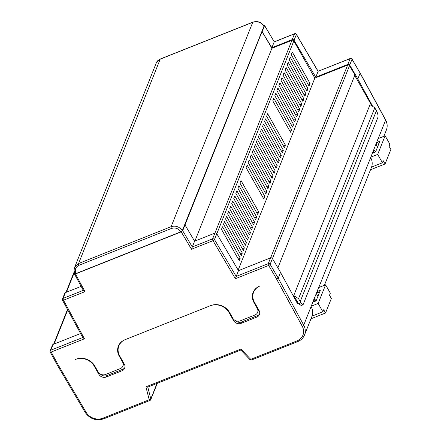 <?xml version="1.0" encoding="UTF-8"?>
<svg xmlns="http://www.w3.org/2000/svg" width="441" height="441" viewBox="0 0 441 441"><rect width="100%" height="100%" fill="white"/><g stroke="black" fill="none" stroke-linecap="round" stroke-linejoin="round"><path stroke-width="0.66" d="M318.744 287.543L370.661 157.569A14.134 12.326 21.8 0 1 371.421 167.486L324.361 285.305M311.137 306.589A14.134 12.326 21.8 0 1 311.897 316.506L304.483 335.066A14.134 12.326 21.8 0 0 303.722 325.149L318.617 287.593M234.998 320.364A5.656 4.928 -158.2 0 0 241.69 321.93L257.368 315.69A5.656 4.928 -158.2 0 0 259.644 313.827M253.603 292.267A14.134 12.326 21.8 0 1 260.162 285.9L259.661 286.099A14.134 12.326 -158.2 0 0 253.101 292.466A14.134 12.326 -158.2 0 0 253.977 302.581L257.263 308.386A5.656 4.928 21.8 0 1 257.61 312.437A5.656 4.928 21.8 0 1 254.986 314.979L240.29 320.833A5.656 4.928 21.8 0 1 232.76 318.143L229.48 312.338A14.134 12.326 -158.2 0 0 210.66 305.607L124.941 339.735A14.134 12.326 -158.2 0 0 118.381 346.097A14.134 12.326 -158.2 0 0 119.257 356.218L122.543 362.022A5.656 4.928 21.8 0 1 122.89 366.069A5.656 4.928 21.8 0 1 120.266 368.615L105.57 374.47A5.656 4.928 21.8 0 1 98.04 371.774L94.76 365.975A14.134 12.326 -158.2 0 0 75.94 359.244L75.439 359.443A14.134 12.326 21.8 0 1 94.258 366.173L98.856 374.299A5.656 4.928 -158.2 0 0 106.38 376.989L122.058 370.749A5.656 4.928 -158.2 0 0 124.682 368.202A5.656 4.928 -158.2 0 0 124.334 364.156L119.737 356.03A14.134 12.326 21.8 0 1 118.861 345.909A14.134 12.326 21.8 0 1 125.42 339.542L210.186 305.8A14.134 12.326 21.8 0 1 229 312.526L233.598 320.651A5.656 4.928 -158.2 0 0 241.122 323.347L256.805 317.101A5.656 4.928 -158.2 0 0 259.424 314.554A5.656 4.928 -158.2 0 0 259.076 310.508L254.479 302.383A14.134 12.326 21.8 0 1 253.603 292.267L254.17 290.851A14.134 12.326 21.8 0 1 254.694 289.731M371.961 105.923L356.89 79.286L357.783 78.933L372.717 106.413M370.661 157.569L378.141 138.573M297.532 303.733L280.531 272.444M100.206 373.957A5.656 4.928 -158.2 0 0 106.943 375.578L122.626 369.332A5.656 4.928 -158.2 0 0 124.902 367.469M119.913 343.44A14.134 12.326 -158.2 0 0 119.423 344.498L118.861 345.909M240.803 350.055L249.986 359.663A1.411 0.32 -43.7 0 0 250.747 359.332L297.013 340.915A12.717 11.091 -158.2 0 0 302.228 326.263L276.716 279.313M240.874 349.922L240.902 349.029L250.747 359.332A1.411 0.507 -111.7 0 0 251.53 359.999L297.791 341.582A1.411 0.507 -111.7 0 1 297.013 340.915M58.885 366.036L86.116 412.302A12.717 11.091 -158.2 0 0 102.946 418.173L149.207 399.755L145.921 386.845L147.581 387.165L240.792 350.055M347.839 64.403L350.148 58.625A1.411 1.235 21.8 0 1 352.023 59.276A1.411 0.458 149.6 0 0 352.028 59.066L360.148 73.129L352.023 59.276L349.713 65.059A1.411 1.235 -158.2 0 0 347.839 64.403L315.773 77.169L294.064 40.285A1.411 1.235 -158.2 0 0 292.19 39.629L271.871 47.722L262.037 31.576L182.701 230.726L192.287 246.966L191.482 249.248L181.218 231.856L182.701 230.726M354.729 75.461L356.89 79.286L357.838 78.911L360.148 73.129M74.794 273.023L74.474 274.015L83.454 290.602M74.479 273.811L75.444 273.966L181.218 231.856M262.285 31.476L264.6 25.484L274.241 41.818L264.594 25.699L263.624 25.545M182.298 230.671L182.304 230.676A1.411 0.424 150.1 0 1 180.816 231.79L180.816 231.79C178.445 228.471 175.342 227.352 171.499 228.444A1.411 0.507 68.3 0 1 171.114 226.674L252.748 22.298A1.411 0.507 68.3 0 1 252.88 22.144C257.461 20.782 261.166 22.033 263.999 25.909L264.005 26.135C261.116 22.254 257.368 20.975 252.748 22.298L160.21 59.138L156.285 62.936C156.792 61.36 158.148 60.042 160.342 58.984A1.411 0.507 68.3 0 0 160.21 59.138L78.575 263.514L171.114 226.674C175.727 225.362 179.454 226.696 182.298 230.671L263.999 26.129L182.298 230.671L180.821 231.806L76.034 273.525L75.069 273.37M75.064 273.365A1.411 0.447 -27.9 0 0 75.053 273.558L75.058 273.569A1.411 0.447 -27.9 0 0 76.028 273.508L76.034 273.525M357.838 78.911L349.713 65.059M277.891 267.825L354.933 74.948L349.509 65.698A1.406 1.224 -158.2 0 0 347.646 65.047L314.841 78.107L293.822 40.963A1.406 1.224 -158.2 0 0 291.953 40.291L271.899 48.278L262.037 31.576M315.773 77.169L318.082 71.392L296.374 34.503L294.064 40.285M271.871 47.722L274.181 41.939L294.5 33.847A1.411 1.235 21.8 0 1 296.374 34.503A1.411 0.458 149.5 0 0 296.374 34.293A1.411 1.411 0 0 0 294.638 33.698A1.411 0.507 68.3 0 0 294.5 33.847L292.19 39.629M302.791 304.924L301.253 305.536L298.612 303.645L300.756 302.791L302.791 304.924L303.171 304.477L377.887 117.433C378.246 116.038 377.954 114.191 377.005 111.893L374.795 107.747L370.01 104.666L293.756 295.564L297.84 302.509M297.714 302.559L297.366 303.43M238.162 270.074L314.841 78.107M221.47 229.326L222.501 226.757L240.251 258.139L239.226 260.708L221.47 229.326M223.526 224.188L224.552 221.619L242.302 253.002L241.277 255.571L223.526 224.188M225.577 219.05L226.602 216.481L244.358 247.859L243.333 250.427L225.577 219.05M227.628 213.913L228.659 211.344L246.409 242.721L245.383 245.29L227.628 213.913M229.684 208.775L230.709 206.206L248.459 237.583L247.434 240.152L229.684 208.775M231.734 203.637L232.76 201.063L250.516 232.446L249.49 235.014L231.734 203.637M233.785 198.494L234.816 195.925L252.566 227.308L251.541 229.877L233.785 198.494M235.841 193.356L236.867 190.788L254.622 222.17L253.592 224.739L235.841 193.356M237.892 188.219L238.917 185.65L256.673 217.027L255.648 219.596L237.892 188.219M239.943 183.081L240.973 180.512L258.724 211.889L257.698 214.458L239.943 183.081M246.1 167.663L247.131 165.094L264.881 196.477L263.856 199.045L246.1 167.663M248.156 162.525L249.182 159.956L266.937 191.339L265.906 193.908L248.156 162.525M250.207 157.387L251.232 154.819L268.988 186.196L267.963 188.765L250.207 157.387M252.258 152.25L253.288 149.681L271.039 181.058L270.013 183.627L252.258 152.25M254.314 147.112L255.339 144.543L273.095 175.92L272.064 178.489L254.314 147.112M256.364 141.974L257.39 139.4L275.145 170.783L274.12 173.352L256.364 141.974M258.415 136.831L259.446 134.262L277.196 165.645L276.171 168.214L258.415 136.831M260.471 131.694L261.496 129.125L279.252 160.507L278.221 163.076L260.471 131.694M262.522 126.556L263.547 123.987L281.303 155.364L280.278 157.933L262.522 126.556M264.572 121.418L265.603 118.85L283.354 150.227L282.328 152.795L264.572 121.418M266.629 116.281L267.654 113.712L285.41 145.089L284.379 147.658L266.629 116.281M272.786 100.862L273.811 98.293L291.567 129.676L290.536 132.245L272.786 100.862M274.837 95.725L275.862 93.156L293.618 124.533L292.592 127.102L274.837 95.725M276.893 90.587L277.918 88.018L295.668 119.395L294.643 121.964L276.893 90.587M278.944 85.449L279.969 82.88L297.725 114.258L296.694 116.826L278.944 85.449M280.994 80.312L282.019 77.737L299.775 109.12L298.75 111.689L280.994 80.312M283.05 75.168L284.076 72.6L301.826 103.982L300.801 106.551L283.05 75.168M285.101 70.031L286.126 67.462L303.882 98.845L302.857 101.413L285.101 70.031M287.152 64.893L288.177 62.324L305.933 93.701L304.907 96.27L287.152 64.893M289.208 59.756L290.233 57.187L307.983 88.564L306.958 91.133L289.208 59.756M291.258 54.618L292.284 52.049L310.04 83.426L309.014 85.995L291.258 54.618M194.889 241.067L271.899 48.278M75.053 273.558C74.016 272.031 73.873 269.964 74.634 267.356L78.575 263.514A1.411 0.507 68.3 0 0 78.961 265.284C75.51 267.097 74.535 269.837 76.028 273.508M374.795 107.747L298.54 298.645L293.756 295.564M376.46 110.691L300.205 301.589L298.54 298.645M300.756 302.791L300.205 301.589M252.891 295.139A14.134 12.326 21.8 0 1 253.41 291.766M258.139 311.114A5.656 4.928 -158.2 0 0 258.178 311.021A5.656 4.928 -158.2 0 0 258.487 309.466M118.171 348.572A14.134 12.326 21.8 0 1 118.69 345.402M123.414 364.751A5.656 4.928 -158.2 0 0 123.452 364.657A5.656 4.928 -158.2 0 0 123.761 363.147M270.565 257.869L238.493 270.636L236.183 276.419L268.255 263.652L270.565 257.869A1.411 1.235 21.8 0 1 272.433 258.525L280.559 272.378L278.249 278.161L276.772 279.291L268.652 265.454L235.384 278.701L213.003 240.681L191.482 249.248M194.597 241.188L192.287 246.966L212.606 238.879L214.916 233.096L194.597 241.188L185.011 224.943M214.916 233.096A1.411 1.235 21.8 0 1 216.785 233.752L214.475 239.529L236.183 276.419L235.384 278.701M238.493 270.636L216.785 233.752M75.444 273.966L85.019 291.633L63.498 300.205A1.411 0.507 -111.7 0 1 63.096 298.403A1.411 1.235 21.8 0 0 62.44 299.037A1.411 1.411 0 0 0 62.512 300.233A1.411 0.48 -28.5 0 1 62.517 300.029A1.411 1.235 21.8 0 1 62.44 299.037L64.75 293.254A1.411 1.235 21.8 0 1 65.406 292.62L63.096 298.403L83.316 290.349M81.15 286.352L65.406 292.62M84.463 338.787L63.498 300.205A1.411 0.48 -28.5 0 1 62.512 300.233L82.897 337.756L84.463 338.787L51.189 352.034A1.411 0.507 68.3 0 1 50.787 350.231A1.411 1.235 -158.2 0 0 50.131 350.865L52.44 345.083A1.411 1.235 21.8 0 1 53.096 344.449L50.787 350.231L82.759 337.503M80.587 333.506L53.096 344.449M50.208 351.857A1.411 0.474 -28.6 0 0 50.202 352.067A1.411 0.474 -28.6 0 0 51.189 352.034L58.835 366.052L57.865 365.898M85.019 291.633L83.415 290.31M318.137 71.271L350.148 58.625A1.411 0.507 68.3 0 1 350.286 58.471L318.137 71.271L296.374 34.293M310.04 83.426L308.016 84.231M307.983 88.564L305.96 89.369M305.933 93.701L303.91 94.512M303.882 98.845L301.859 99.649M301.826 103.982L299.803 104.787M299.775 109.12L297.752 109.925M297.725 114.258L295.696 115.062M295.668 119.395L293.645 120.2M293.618 124.533L291.595 125.343M291.567 129.676L289.539 130.481M285.41 145.089L283.381 145.894M283.354 150.227L281.33 151.031M281.303 155.364L279.28 156.175M279.252 160.507L277.224 161.312M277.196 165.645L275.173 166.45M275.145 170.783L273.122 171.588M273.095 175.92L271.066 176.725M271.039 181.058L269.016 181.863M268.988 186.196L266.965 187.006M266.937 191.339L264.909 192.144M264.881 196.477L262.858 197.281M258.724 211.889L256.701 212.694M256.673 217.027L254.65 217.837M254.622 222.17L252.594 222.975M252.566 227.308L250.543 228.113M250.516 232.446L248.492 233.25M248.459 237.583L246.436 238.388M246.409 242.721L244.386 243.526M244.358 247.859L242.335 248.669M242.302 253.002L240.279 253.807M240.251 258.139L238.228 258.944M375.385 145.26A6.361 2.106 150.5 0 1 376.239 145.144L377.446 147.277M370.594 157.244L377.683 154.422L385.12 135.795L378.036 138.617M376.239 145.144L377.408 142.217L379.855 141.241L375.6 151.902L373.147 152.878L374.315 149.951A6.361 2.106 150.5 0 1 373.251 150.601M385.12 135.795L389.85 144.152L389.028 146.208L390.869 149.46L385.07 163.975L383.229 160.722L382.408 162.779L371.57 167.095M377.683 154.422L382.408 162.779M375.456 151.963L374.315 149.951M378.615 144.35L377.408 142.217M385.07 163.975L370.512 169.768M315.861 294.274A6.361 2.106 150.5 0 1 316.715 294.164L317.922 296.297M311.076 306.263L318.159 303.441L325.601 284.814L318.512 287.637M316.715 294.164L317.884 291.236L320.331 290.261L316.076 300.922L313.623 301.898L314.791 298.97A6.361 2.106 150.5 0 1 313.727 299.621M325.601 284.814L330.326 293.171L329.504 295.227L331.345 298.474L325.546 312.994L323.705 309.742L322.884 311.798L312.046 316.114M318.159 303.441L322.884 311.798M315.932 300.977L314.791 298.97M319.091 293.37L317.884 291.236M325.546 312.994L310.988 318.788M147.801 387.077L150.816 398.945L157.024 383.405M278.221 278.221L303.722 325.149A1.411 0.48 151.5 0 1 302.228 326.263M378.268 138.524L385.616 120.123L360.121 73.2M145.921 386.845L240.902 349.029M94.506 365.545L94.258 366.173M99.264 373.268L98.856 374.299M106.943 375.578L106.38 376.989M122.626 369.332L122.058 370.749M257.368 315.69L256.805 317.101M241.69 321.93L241.122 323.347M234 319.648L233.598 320.651M229.237 311.93L229 312.526M383.885 136.291L386.382 130.04A14.134 12.326 -158.2 0 0 385.616 120.123A1.411 0.48 151.5 0 0 385.621 119.913L360.165 73.068M297.923 341.433A1.411 0.507 -111.7 0 1 297.791 341.582C300.988 340.265 303.221 338.093 304.483 335.066M251.662 359.85A1.411 0.507 -111.7 0 1 251.53 359.999A1.411 1.411 0 0 1 249.986 359.663M86.116 412.302A1.411 0.458 149.5 0 1 85.152 412.374C89.859 418.956 96.05 421.111 103.723 418.845L149.984 400.428A1.411 0.507 -111.7 0 1 149.207 399.755A1.411 0.584 165.7 0 0 150.816 398.945A1.411 1.235 -158.2 0 1 150.122 400.274A1.411 0.507 -111.7 0 1 149.984 400.428A1.411 1.411 0 0 0 150.778 399.64L157.305 383.295M102.946 418.173A1.411 0.507 68.3 0 0 103.723 418.845M272.466 258.575L349.509 65.698M270.636 257.842L347.646 65.047M216.807 233.785L293.822 40.963M214.949 233.085L291.953 40.291M66.437 292.207L74.463 272.125M54.083 344.057L67.743 309.863M272.433 258.525L270.124 264.308L278.249 278.161M119.257 356.218L119.505 355.6M122.785 361.416L122.543 362.022M253.977 302.581L254.237 301.936M257.516 307.752L257.263 308.386M171.499 228.444L78.961 265.284M212.606 238.879A1.411 0.507 68.3 0 0 213.003 240.681A1.411 0.458 149.5 0 0 214.475 239.529A1.411 1.235 -158.2 0 0 212.606 238.879M270.124 264.308A1.411 1.235 -158.2 0 0 268.255 263.652A1.411 0.507 -111.7 0 0 268.652 265.454A1.411 0.458 -30.4 0 0 270.124 264.308M57.975 366.195L85.152 412.374M385.621 119.913C387.396 123.298 387.645 126.672 386.382 130.04M74.634 267.356L156.285 62.936M65.963 292.394L74.303 271.518M53.609 344.245L67.512 309.439M258.178 311.021L257.61 312.437M123.452 364.657L122.89 366.069M252.88 22.144L160.342 58.984M50.131 350.865A1.411 1.411 0 0 0 50.202 352.067L57.859 366.107M294.638 33.698L274.236 41.818M352.028 59.066A1.411 1.411 0 0 0 350.286 58.471"/></g></svg>
